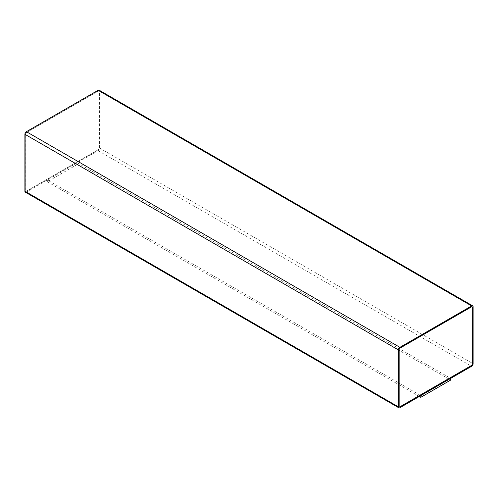 <?xml version="1.0" encoding="UTF-8"?>
<svg xmlns="http://www.w3.org/2000/svg" width="498" height="498" viewBox="0 0 498 498"><rect width="100%" height="100%" fill="white"/><g stroke="black" fill="none" stroke-linecap="round" stroke-linejoin="round"><path stroke-width="0.37" stroke-dasharray="2.49 1.87" d="M25.336 192.178A2.11 1.22 120 0 0 26.394 192.072L98.106 150.67A2.11 1.22 120 0 0 99.6 148.08L99.6 91.153A2.11 1.22 120 0 0 99.164 90.188M77.227 162.765L450.653 378.362L420.773 395.611L47.347 180.021L77.227 162.765L77.227 164.489L450.653 380.086M419.316 396.495L47.347 181.745L77.227 164.489M47.347 181.745L47.347 180.021M98.853 91.582A1.058 0.61 120 0 0 98.635 91.103A1.058 0.61 120 0 0 98.106 91.153L26.394 132.555A1.058 0.61 120 0 0 25.647 133.85L25.647 190.778A1.058 0.61 120 0 0 25.865 191.263A1.058 0.61 120 0 0 26.394 191.207L98.106 149.805A1.058 0.61 120 0 0 98.853 148.516L98.89 91.607A1.058 0.61 120 0 0 98.672 91.122A1.058 0.61 120 0 0 98.143 91.171L26.431 132.574A1.058 0.61 120 0 0 25.684 133.869L25.684 190.802A1.058 0.61 120 0 0 25.902 191.282A1.058 0.61 120 0 0 26.431 191.232L98.143 149.83A1.058 0.61 120 0 0 98.89 148.535L98.89 91.607M472.116 306.731A1.058 0.61 120 0 0 472.098 306.718A1.058 0.61 120 0 0 471.569 306.768L399.857 348.17A1.058 0.61 120 0 0 399.11 349.465L399.11 406.393A1.058 0.61 120 0 0 399.328 406.878A1.058 0.61 120 0 0 399.346 406.891M26.394 192.072L399.894 407.713M98.106 150.67L471.606 366.31M99.6 148.08L473.1 363.721M99.6 91.153L473.1 306.793"/><path stroke-width="0.75" d="M399.894 407.713L471.606 366.31A2.11 1.22 120 0 0 473.1 363.721L473.1 306.793A2.11 1.22 120 0 0 472.664 305.822A2.11 1.22 120 0 0 471.606 305.928L399.894 347.33A2.11 1.22 120 0 0 398.4 349.92L398.4 406.847A2.11 1.22 120 0 0 398.836 407.812A2.11 1.22 120 0 0 399.894 407.713M419.316 396.495L420.773 397.336L450.653 380.086L450.653 378.405M472.664 305.822L99.164 90.188A2.11 1.22 120 0 0 98.106 90.287L26.394 131.69A2.11 1.22 120 0 0 24.9 134.279L24.9 191.207A2.11 1.22 120 0 0 25.336 192.178L398.836 407.812M472.353 307.222A1.058 0.61 120 0 0 472.135 306.737A1.058 0.61 120 0 0 471.606 306.793L399.894 348.195A1.058 0.61 120 0 0 399.147 349.484L399.147 406.418A1.058 0.61 120 0 0 399.365 406.897A1.058 0.61 120 0 0 399.894 406.847L471.606 365.445A1.058 0.61 120 0 0 472.353 364.15L472.316 307.198A1.058 0.61 120 0 0 472.116 306.731M420.773 397.336L420.773 395.655M399.346 406.891A1.058 0.61 120 0 0 399.857 406.829L471.569 365.426A1.058 0.61 120 0 0 472.316 364.131L472.316 307.198M98.106 90.287L471.606 305.928M26.394 131.69L399.894 347.33M24.9 134.279L398.4 349.92M24.9 191.207L398.4 406.847"/></g></svg>
